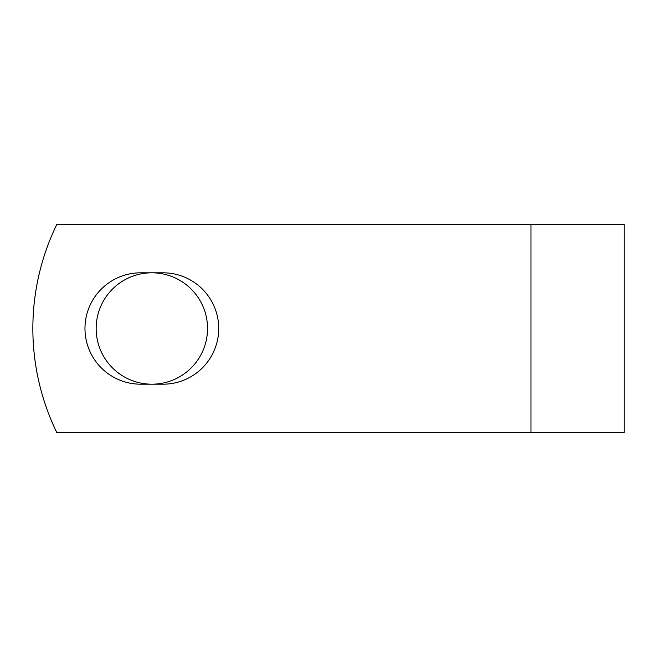 <?xml version="1.0" encoding="UTF-8"?>
<svg xmlns="http://www.w3.org/2000/svg" width="657" height="657" viewBox="0 0 657 657"><rect width="100%" height="100%" fill="white"/><g stroke="black" fill="none" stroke-linecap="round" stroke-linejoin="round"><path stroke-width="0.99" d="M84.975 328.5A55.689 55.689 0 0 0 140.664 384.189L163.035 384.189A55.689 55.689 0 0 0 218.724 328.5A55.689 55.689 0 0 0 163.035 272.811L140.664 272.811A55.689 55.689 0 0 0 84.975 328.5M96.16 328.5A55.689 55.689 0 0 1 151.849 272.811A55.689 55.689 0 0 1 207.538 328.5A55.689 55.689 0 0 1 151.849 384.189A55.689 55.689 0 0 1 96.16 328.5M530.971 224.374L56.839 224.374A237.998 237.998 0 0 0 56.839 432.626L530.971 432.626L530.971 224.374L624.15 224.374L624.15 432.626L530.971 432.626"/></g></svg>

